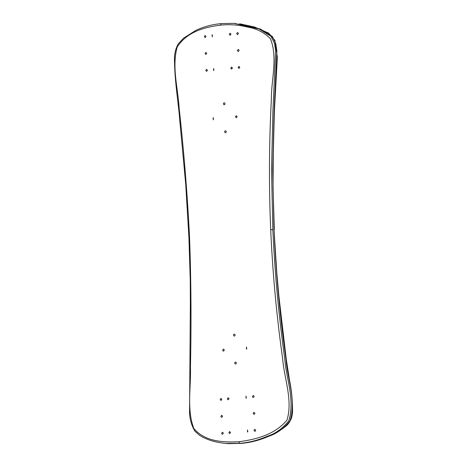 <?xml version="1.0" encoding="UTF-8"?>
<svg xmlns="http://www.w3.org/2000/svg" width="467" height="467" viewBox="0 0 467 467"><rect width="100%" height="100%" fill="white"/><g stroke="black" fill="none" stroke-linecap="round" stroke-linejoin="round"><path stroke-width="0.7" d="M238.981 441.729C222.479 442.535 205.001 441.56 193.828 428.484C186.631 409.682 191.079 387.394 190.448 367.097C191.423 323.689 191.12 280.363 189.544 237.125C187.343 193.904 183.881 150.94 179.147 108.233C178.009 88.047 171.669 67.09 177.174 47.068C187.104 31.698 204.342 27.203 220.792 25.113C229.741 24.196 238.853 24.891 248.135 27.203C256.652 28.61 264.059 32.404 270.37 38.586C278.028 57.394 271.181 79.583 271.345 99.85C269.074 143.188 268.858 186.491 270.708 229.741C272.635 272.95 276.616 315.937 282.652 358.709C284.251 378.918 292.99 400.003 287.024 420.002C274.514 435.238 254.737 439.599 238.981 441.729A1.553 0.887 -95.2 0 0 239.945 443.323C249.004 442.582 258.07 440.258 267.142 436.341C275.413 433.685 282.634 428.496 288.804 420.773C295.191 399.116 286.16 378.848 284.707 358.463C278.729 315.745 274.777 272.816 272.845 229.676L271.531 170.169L272.932 110.562L275.664 50.833L274.473 43.262L271.041 36.35L259.15 28.954L233.897 23.356L221.621 23.607A1.553 0.887 -95.2 0 0 221.551 23.607L233.839 23.35M225.252 443.405L239.945 443.323M234.545 23.391L260.358 29.018L272.255 36.414L275.682 43.332L276.873 50.903L274.129 110.621L272.728 170.233L274.036 229.735C275.968 272.88 279.926 315.815 285.903 358.533C287.339 378.935 296.475 399.297 289.949 420.965C283.714 428.642 276.464 433.808 268.186 436.476C259.162 440.346 250.143 442.646 241.135 443.387L228.556 443.627M246.448 349.065L246.763 348.96L246.459 346.999L246.448 349.065M253.359 397.516L254.171 396.465L253.365 395.45L252.454 396.506L252.775 397.306L253.359 397.516M254.112 414.433L254.929 413.377L254.124 412.367L253.429 412.717L253.207 413.423L254.112 414.433M247.487 432.004L247.814 431.893L247.498 429.932L247.487 432.004M246.004 398.176L246.319 398.077L246.016 396.109L246.004 398.176M254.865 431.345L255.461 431L255.683 430.165L254.754 429.278L253.966 430.469L254.865 431.345M237.458 32.567L236.641 33.694L237.499 34.634L238.368 33.63L238.141 32.883L237.458 32.567M231.55 67.05L230.745 68.188L231.614 69.116L232.443 67.972L231.55 67.05M230.073 33.227L229.268 34.225L230.126 35.294L230.972 34.155L230.073 33.227M238.176 49.479L237.364 50.611L238.234 51.545L239.086 50.535L238.853 49.782L238.176 49.479M238.9 66.39L238.088 67.528L238.964 68.456L239.804 67.318L238.9 66.39M236.261 115.693L235.456 116.838L236.337 117.76L237.154 116.616L236.261 115.693M224.271 104.818C225.333 104.03 225.304 103.341 224.183 102.752C223.121 103.54 223.15 104.229 224.271 104.818L224.178 104.818M213.355 117.777L213.045 117.877L213.349 119.844L213.355 117.777M206.577 69.326L205.784 70.383L206.566 71.398L207.453 70.342L206.577 69.326M205.854 52.415L205.066 53.471L205.842 54.487L206.729 53.425L205.854 52.415M212.327 34.838L212.006 34.949L212.316 36.905L212.327 34.838M213.798 68.661L213.483 68.766L213.787 70.727L213.798 68.661M205.13 35.51L204.348 36.56L205.124 37.576L206.005 36.508L205.13 35.51M222.543 434.287L223.325 433.154L222.496 432.214L221.667 433.224L221.889 433.971L222.543 434.287M228.252 399.793L229.052 398.655L228.188 397.726L227.365 398.736L227.627 399.524L228.252 399.793M229.735 433.615L230.535 432.489L229.688 431.549L228.853 432.687L229.735 433.615M221.79 417.37L222.572 416.237L221.726 415.303L220.909 416.313L221.136 417.066L221.79 417.37M221.031 400.458L221.819 399.32L220.961 398.392L220.155 399.53L221.031 400.458M223.547 351.149L224.341 349.999L223.465 349.082L222.654 350.098L222.922 350.886L223.547 351.149M225.497 132.78C226.553 131.992 226.524 131.303 225.403 130.713C224.341 131.501 224.37 132.19 225.497 132.78L225.398 132.78M235.502 362.018C234.44 362.806 234.475 363.495 235.596 364.085C236.652 363.297 236.623 362.608 235.502 362.018L235.607 362.018M234.282 334.063C233.22 334.851 233.249 335.539 234.37 336.129C235.432 335.341 235.403 334.652 234.282 334.063L234.381 334.057M189.544 237.125L188.907 237.236L185.726 184.313L179.842 121.175C178.487 102.664 174.734 82.571 174.471 59.811C174.343 53.933 175.604 48.621 178.254 43.88L183.549 38.154L195.679 30.472C203.81 26.625 212.438 24.337 221.551 23.607A1.553 0.887 -95.2 0 0 220.792 25.113M270.708 229.741L272.845 229.676M241.135 443.387A1.553 0.887 84.8 0 0 241.211 443.387C250.347 442.634 259.465 440.293 268.572 436.359C275.162 433.767 281.315 430.049 287.03 425.209C290.375 421.748 292.208 417.48 292.529 412.419C292.675 401.544 291.671 390.774 289.511 380.115L286.236 358.942L278.91 296.312L276.768 272.465L274.036 229.735M227.838 443.586C216.449 442.78 207.062 440.042 199.66 435.378L194.891 431.187C191.149 424.766 189.374 417.918 189.573 410.651L190.343 304.081L190.25 280.031L188.913 237.236M227.768 443.58L228.964 443.644M274.322 229.782L273.032 186.818L273.271 153.287L274.38 111.52L277.357 57.371L274.87 40.308L268.665 33.116L254.305 26.905L239.629 23.794M229.028 443.65L241.211 443.387M233.897 23.356L235.088 23.414"/></g></svg>
